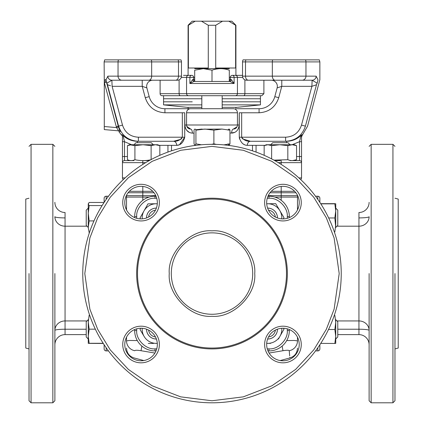 <?xml version="1.0" encoding="UTF-8"?>
<svg xmlns="http://www.w3.org/2000/svg" width="424" height="424" viewBox="0 0 424 424"><rect width="100%" height="100%" fill="white"/><g stroke="black" fill="none" stroke-linecap="round" stroke-linejoin="round"><path stroke-width="0.64" d="M287.234 350.261L287.514 350.261M289.687 355.863L289.242 350.717C290.101 360.124 290.101 360.124 289.242 350.717C288.829 350.113 286.741 350.113 282.978 350.717L282.14 346.079M289.91 357.739L289.862 357.358M269.086 353.049L282.978 350.717M126.193 195.962A2.035 2.035 0 0 1 126.522 197.07L126.522 209.965M281.197 200.298L281.197 197.07L297.478 197.07A2.035 2.035 0 0 1 297.807 195.962A2.035 2.035 0 0 0 297.478 197.07L297.478 209.965M286.693 340.583L294.41 340.456L297.478 340.891A10.176 10.012 180 0 1 289.242 350.717M297.478 340.891C297.478 350.314 297.478 350.314 297.478 340.891L297.478 337.165M141.86 346.079L141.022 350.717C137.254 350.113 135.166 350.113 134.758 350.717A10.176 10.012 180 0 1 126.522 340.891L129.585 340.456L137.307 340.583M126.522 340.891C126.522 350.314 126.522 350.314 126.522 340.891L126.522 337.165M134.758 350.717C133.899 360.124 133.899 360.124 134.758 350.717L134.758 350.743M136.486 350.261L136.767 350.261M141.022 350.717L154.914 353.054M242.21 138.468L241.675 137.206L285.617 137.206L285.617 141.277L286.613 141.277C292.21 141.15 296.986 139.22 300.929 135.495L302.089 134.652L302.158 135.436L307.548 126.193L319.866 79.686L319.866 61.904L319.32 59.869L305.444 59.869A4.07 3.848 90 0 1 305.958 61.904L242.528 61.904L242.528 76.15A4.07 4.07 0 0 0 246.598 80.221L312.122 80.221L311.894 86.326M305.444 59.869L243.074 59.869A4.07 4.07 0 0 0 242.528 61.904M110.526 85.786L107.511 84.758L107.283 84.153A6.106 6.106 0 0 0 106.827 83.215L111.878 80.221L177.402 80.221A4.07 4.07 0 0 0 181.472 76.15L118.042 76.15L118.042 61.904A4.07 3.848 -90 0 1 118.556 59.869L104.68 59.869L104.134 61.904L151.67 61.904A4.07 2.878 -90 0 0 151.283 59.869L118.556 59.869M233.37 108.714L187.26 108.714L233.37 108.714A4.07 4.07 0 0 1 237.44 112.784L237.44 124.995A4.07 4.07 0 0 1 233.37 129.066L234.631 128.864M201.824 129.203L222.176 129.066M164.925 108.714A16.282 16.282 0 0 1 149.2 96.645L145.268 97.7C148.453 107.108 155.004 112.137 164.925 112.784L164.925 108.714L187.122 108.714L164.925 108.714A16.282 16.282 0 0 1 149.2 96.645L146.858 87.906L142.22 86.326L112.111 86.326L122.499 125.107C125.053 132.707 130.348 136.74 138.383 137.206L138.383 141.277L173.57 141.277A4.07 3.106 -90 0 1 176.676 145.347L179.023 144.854M179.596 144.595L184.726 137.206C183.364 142.522 180.677 145.236 176.676 145.347L171.508 145.347L171.508 150.838M184.875 125.043L185.097 126.956M185.272 127.619L185.474 128.18M185.484 128.212L185.606 128.509M185.823 128.965L186.369 129.871M186.634 130.242L189.311 132.431M277.349 86.326A6.106 6.106 0 0 0 271.243 80.221L271.243 80.221A6.106 6.106 0 0 1 277.142 87.906L274.8 96.645A16.282 16.282 0 0 1 259.075 108.714L241.675 108.714L259.075 108.714L259.075 112.784C268.986 112.132 275.536 107.108 278.732 97.7L274.8 96.645M285.394 80.221L272.547 80.221M262.371 59.869L252.195 59.869M262.371 80.221L252.195 80.221M190.63 108.714A4.07 4.07 0 0 0 186.56 112.784L186.56 124.995L239.125 124.995C238.638 130.004 236.147 132.717 231.642 133.136A4.07 1.728 -90 0 1 233.37 129.066L237.005 126.818M186.809 126.394L190.63 129.066A4.07 4.07 0 0 1 186.56 124.995L184.875 124.995L184.726 112.784L184.726 137.206L182.325 137.233M236.046 128.064L236.804 127.184M236.974 126.887L237.202 126.363M186.639 125.796L187.959 128.064M229.962 133.136L234.689 132.431M237.366 130.242L237.631 129.871M238.193 128.933L238.394 128.509M238.733 127.603L238.903 126.956M300.696 179.569A2.035 2.035 0 0 0 301.549 177.91L301.549 141.706L299.514 141.706L299.514 156.541L296.556 156.541M127.444 156.541L124.486 156.541L124.486 141.706L123.071 135.495L122.451 136.024L122.451 177.91A2.035 2.035 0 0 0 123.305 179.569A2.035 2.035 0 0 1 122.451 177.91L125.096 177.91M131.175 144.552L124.486 141.706L122.451 141.706L122.462 135.866M121.921 134.636L123.071 135.495C126.956 139.204 131.726 141.134 137.387 141.277L138.383 141.277L137.387 141.277L137.387 142.703M159.159 145.347L171.508 145.347M133.973 160.611L124.486 160.611L133.973 160.611C131.954 160.611 131.954 160.611 133.973 160.611L124.486 160.611L133.973 160.611L133.973 160.092M274.794 160.611L280.359 160.611M142.803 164.417L142.803 160.611L149.206 160.611M252.492 150.838L252.492 145.347L264.841 145.347M292.072 144.738L299.514 141.706L301.029 135.442M301.549 141.706L301.549 136.024A2.035 2.025 180 0 1 302.084 134.652L302.068 134.625M252.492 145.347L247.325 145.347C243.328 145.241 240.641 142.528 239.274 137.206L239.274 112.784L241.675 112.784L241.675 137.206C243.805 140.159 246.726 141.515 250.43 141.277L285.617 141.277C295.602 140.704 302.195 135.664 305.402 126.151L316.49 84.758L311.889 86.326L281.78 86.326L281.78 80.221M285.617 137.206L285.622 137.206C293.631 136.751 298.925 132.717 301.501 125.107L311.889 86.326M290.027 160.378L290.027 160.611C292.046 160.611 292.046 160.611 290.027 160.611L299.514 160.611A2.035 2.035 0 0 1 301.549 162.646L281.197 162.646L281.197 164.417M305.402 126.151C308.259 126.204 308.259 126.204 305.402 126.151C308.259 126.204 308.259 126.204 305.402 126.151L301.501 125.107M286.613 142.703L286.613 141.277M301.549 136.024L300.929 135.495L301.549 136.024M122.451 156.541L124.486 156.541L124.486 160.611A2.035 2.035 0 0 0 122.451 162.646L145.676 162.646M137.355 141.277L133.671 140.938M104.537 82.775L104.272 82.309L104.272 126.516L116.568 127.592L118.63 130.841A2.035 2.025 -85 0 1 120.167 131.779C118.386 131.641 118.386 131.641 120.167 131.779L118.497 126.988L116.568 127.598L116.298 126.681L104.272 82.309L104.537 82.775L106.413 82.272M107.283 84.153L118.598 126.151L118.254 126.156L106.668 82.913M116.298 126.681L118.254 126.156L118.497 126.988M104.272 126.516L104.272 129.585L118.63 130.841L104.272 129.585M117.268 128.742L118.248 130.131M118.524 130.523L118.672 130.815M109.042 85.282L109.731 85.516M151.283 59.869L180.926 59.869A4.07 4.07 0 0 1 181.472 61.904L181.472 76.15L181.472 61.904L151.67 61.904L151.67 76.15A4.07 2.878 -90 0 1 148.792 80.221M171.805 59.869L161.629 59.869M150.817 80.221L138.606 80.221M112.111 86.326L111.878 80.221A4.07 4.012 -90 0 1 107.871 76.15L106.069 79.691L106.154 80.735L106.069 79.691L105.232 79.686C103.769 79.686 103.769 79.686 105.232 79.686C103.769 79.686 103.769 79.686 105.232 79.686L105.777 79.691L105.232 79.686L105.777 79.691L106.048 80.735L105.777 79.691M112.111 80.221L126.394 80.221M142.22 80.221L142.22 86.326L145.337 97.949M146.858 87.906A6.106 6.106 0 0 1 152.757 80.221A6.106 6.106 0 0 0 146.858 87.906M106.212 81.265L106.048 80.735A2.035 0.726 -17.5 0 1 104.272 81.965L104.272 80.74L105.232 79.686M106.504 82.017L106.323 81.408M180.767 139.321L173.57 141.277C177.258 141.521 180.179 140.164 182.325 137.206L182.325 112.784L184.726 112.784M122.499 125.107L118.598 126.151C121.789 135.654 128.382 140.694 138.383 141.277L138.383 141.277M121.911 134.652L121.842 135.436L118.884 131.679M123.071 135.495L122.769 135.235M122.218 134.779L121.932 134.625M121.895 134.843L121.858 135.256M181.79 138.468L181.265 138.966M143.922 86.904L144.78 87.196M164.925 112.784L182.325 112.784M239.274 112.784L239.125 124.995M194.038 133.136L192.358 133.136C187.858 132.723 185.362 130.009 184.875 124.995M285.617 141.277L250.43 141.277A4.07 3.106 -90 0 0 247.325 145.347L247.325 145.347M241.675 112.784L259.075 112.784M297.606 80.221L311.889 80.221M278.732 97.7L281.78 86.326L277.142 87.906M236.878 108.714L241.675 108.714L236.878 108.714M190.63 129.066A4.07 1.728 90 0 1 192.358 133.136M241.675 137.206L239.274 137.206L239.539 139.04M241.807 142.724L242.475 143.333M243.652 144.181L244.277 144.536M250.43 141.277L242.729 138.961M313.474 85.786L314.269 85.516M314.958 85.282L315.997 84.927M317.677 81.403L317.481 82.065M317.295 82.643L317.104 83.162M317.846 80.735C320.353 80.74 320.353 80.74 317.846 80.735L317.931 79.691C320.507 79.686 320.507 79.686 317.931 79.691C320.507 79.686 320.507 79.686 317.931 79.691L316.129 76.15A4.07 4.012 90 0 1 312.122 80.221L317.173 83.215A6.106 6.106 -90 0 0 316.717 84.153L316.49 84.758M235.622 25.27L228.828 21.2L231.843 21.2L235.914 25.27L235.622 25.27L235.622 68.01L215.721 68.01L215.721 25.27L208.279 25.27L208.279 68.01L188.378 68.01L188.378 25.27L195.173 21.2L192.157 21.2L188.086 25.27L188.086 75.355M228.828 21.2L195.173 21.2M201.485 21.2L208.279 25.27M222.515 21.2L215.721 25.27M188.378 25.27L188.086 25.27M201.824 104.866L163.563 104.866L187.069 107.336L201.824 107.336M222.176 107.336L236.931 107.336L260.437 104.866L222.176 104.866M192.247 101.813L163.563 101.813L192.247 101.813M260.437 95.707L260.437 98.76L222.176 98.76L260.437 98.76L260.437 101.813L222.176 101.813L260.437 101.813L260.437 104.866M163.563 95.707L163.563 98.76L201.824 98.76L163.563 98.76L163.563 104.866M183.507 75.355L188.595 75.355A2.035 2.035 0 0 0 186.56 77.391L186.56 93.672L160.102 93.672A2.035 2.035 0 0 0 162.138 95.707L261.862 95.707L263.898 93.672L244.892 93.672A2.035 1.288 90 0 1 243.604 95.707M263.898 80.221L263.898 93.672M229.299 77.391L230.317 77.391L230.317 79.426L231.197 79.426L234.122 83.496L230.041 81.461L193.959 81.461A2.035 1.155 90 0 1 192.803 79.426L193.683 79.426L193.683 77.391L194.701 77.391M191.648 75.355L188.595 75.355L191.648 75.355A2.035 2.035 0 0 1 193.683 77.391L189.878 77.391A2.035 1.77 -90 0 1 191.648 75.355A2.035 2.035 0 0 1 193.683 77.391M240.493 75.355L232.352 75.355A2.035 1.77 90 0 1 234.122 77.391L230.317 77.391A2.035 2.035 0 0 1 232.352 75.355L235.405 75.355A2.035 2.035 0 0 1 237.44 77.391L234.122 77.391L234.122 83.496L189.878 83.496L192.803 79.426M195.718 81.461A2.035 2.035 0 0 1 193.683 79.426L194.701 79.426M193.959 81.461L189.878 83.496L189.878 77.391L181.276 77.391M231.197 79.426A2.035 1.155 -90 0 1 230.041 81.461M230.317 79.426A2.035 2.035 0 0 1 228.282 81.461A2.035 2.035 0 0 0 230.317 79.426L229.299 79.426M244.892 79.845L244.892 93.672L237.44 93.672A2.035 2.035 0 0 1 235.405 95.707M186.56 93.672A2.035 2.035 0 0 0 188.595 95.707A2.035 2.035 0 0 1 186.56 93.672L237.44 93.672L237.44 77.391L242.724 77.391M235.405 75.355L242.528 75.355M229.299 68.656L194.701 68.656M194.701 81.191L194.701 70.198C194.701 68.169 194.701 68.169 194.701 70.198C194.701 68.169 194.701 68.169 194.701 70.198L203.35 68.656L212 70.198C217.751 68.169 223.517 68.169 229.299 70.198C229.299 68.169 229.299 68.169 229.299 70.198L229.299 81.191M212 70.198L212 81.461M218.954 68.72L216.145 69.096M204.962 68.715L203.377 68.656M201.824 129.066L195.729 129.765M201.416 144.764L195.93 143.847L195.93 130.163L204.909 129.066M195.93 143.847C195.3 145.289 194.669 145.289 194.038 143.847L194.038 130.163C194.669 128.721 195.3 128.721 195.93 130.163M216.42 144.404L213.892 143.847L213.892 130.163L221.927 129.066L229.962 130.163C229.331 128.721 228.7 128.721 228.07 130.163M204.914 129.066L213.892 130.163M213.892 143.847L211.507 144.33M228.07 143.847C228.7 145.289 229.331 145.289 229.962 143.847L229.962 130.163M229.962 143.847L223.84 144.876M369.119 273.565L369.119 400.765L369.119 273.565M394.967 273.565L394.967 400.765L394.967 273.565M394.967 348.926L398.221 348.051L398.221 199.079L394.967 198.204M315.541 196.227L317.83 196.227A2.035 2.035 0 0 1 319.866 198.262L319.866 202.386A10.176 10.176 0 0 1 319.866 202.333M315.541 350.902L317.83 350.902A2.035 2.035 0 0 0 319.866 348.867L319.866 344.744A10.176 10.176 0 0 0 319.866 344.797M369.119 344.797A10.176 10.176 0 0 0 358.942 334.621L358.942 329.225A10.176 1.187 180 0 1 369.119 330.413A10.176 9.476 0 0 0 358.942 320.936L358.942 212.509A10.176 10.176 0 0 0 369.119 202.333M337.774 334.621L358.942 334.621M358.942 217.904A10.176 1.187 0 0 0 369.119 216.717A10.176 9.476 180 0 1 358.942 226.193L337.016 226.193M341.235 273.565A129.235 129.235 0 0 1 212 402.8A129.235 129.235 0 0 1 82.765 273.565A129.235 129.235 0 0 1 212 144.33A129.235 129.235 0 0 1 341.235 273.565A129.235 129.235 0 0 0 212 144.33A129.235 129.235 0 0 0 82.765 273.565M252.704 273.565A40.704 40.704 0 0 1 212 314.269A40.704 40.704 0 0 1 171.296 273.565A40.704 40.704 0 0 1 212 232.861A40.704 40.704 0 0 1 252.704 273.565A40.704 40.704 0 0 0 212 232.861A40.704 40.704 0 0 0 171.296 273.565M254.739 273.565C256.578 294.802 233.237 318.143 212 316.304C190.763 318.143 167.422 294.802 169.261 273.565C167.422 252.328 190.763 228.987 212 230.826C233.237 228.987 256.578 252.328 254.739 273.565M137.514 273.565A74.486 74.486 0 0 1 212 199.079A74.486 74.486 0 0 1 286.486 273.565A74.486 74.486 0 0 1 212 348.051A74.486 74.486 0 0 1 137.514 273.565M287.361 273.565A75.361 75.361 0 0 0 212 198.204A75.361 75.361 0 0 0 136.639 273.565A75.361 75.361 0 0 0 212 348.926A75.361 75.361 0 0 0 287.361 273.565M159.371 202.619A18.317 18.317 0 0 1 141.054 220.936A18.317 18.317 0 0 1 122.737 202.619A18.317 18.317 0 0 1 141.054 184.302A18.317 18.317 0 0 1 159.371 202.619M157.336 202.619A16.282 16.282 0 0 1 141.054 218.901A16.282 16.282 0 0 1 124.773 202.619A16.282 16.282 0 0 1 141.054 186.337A16.282 16.282 0 0 1 157.336 202.619M301.263 202.619A18.317 18.317 0 0 1 282.946 220.936A18.317 18.317 0 0 1 264.629 202.619A18.317 18.317 0 0 1 282.946 184.302A18.317 18.317 0 0 1 301.263 202.619M299.227 202.619A16.282 16.282 0 0 1 282.946 218.901A16.282 16.282 0 0 1 266.664 202.619A16.282 16.282 0 0 1 282.946 186.337A16.282 16.282 0 0 1 299.227 202.619M301.263 344.511A18.317 18.317 0 0 1 282.946 362.827A18.317 18.317 0 0 1 264.629 344.511A18.317 18.317 0 0 1 282.946 326.194A18.317 18.317 0 0 1 301.263 344.511M299.227 344.511A16.282 16.282 0 0 1 282.946 360.792A16.282 16.282 0 0 1 266.664 344.511A16.282 16.282 0 0 1 282.946 328.229A16.282 16.282 0 0 1 299.227 344.511M159.371 344.511A18.317 18.317 0 0 1 141.054 362.827A18.317 18.317 0 0 1 122.737 344.511A18.317 18.317 0 0 1 141.054 326.194A18.317 18.317 0 0 1 159.371 344.511M157.336 344.511A16.282 16.282 0 0 1 141.054 360.792A16.282 16.282 0 0 1 124.773 344.511A16.282 16.282 0 0 1 141.054 328.229A16.282 16.282 0 0 1 157.336 344.511M156.027 196.227L155.014 196.227A20.352 20.352 0 0 0 134.662 216.579L134.662 217.592M134.662 329.538L134.662 330.55A20.352 20.352 0 0 0 155.014 350.902L156.027 350.902M267.973 350.902L268.986 350.902A20.352 20.352 0 0 0 289.338 330.55L289.338 329.538M289.338 217.592L289.338 216.579A20.352 20.352 0 0 0 268.986 196.227L267.973 196.227M54.882 273.565L54.882 400.765L54.882 273.565M29.033 273.565L29.033 400.765L29.033 273.565M29.033 198.204L25.779 199.079L25.779 348.051L29.033 348.926M108.459 350.902L106.17 350.902A2.035 2.035 0 0 1 104.134 348.867L104.134 344.744A10.176 10.176 0 0 1 104.134 344.797M108.459 196.227L106.17 196.227A2.035 2.035 0 0 0 104.134 198.262L104.134 202.386A10.176 10.176 0 0 0 104.134 202.333L104.134 202.386M54.882 344.797A10.176 10.176 0 0 1 65.058 334.621L86.226 334.621L65.058 334.621L65.058 320.936A10.176 9.476 -0 0 0 54.882 330.413A10.176 1.187 180 0 1 65.058 329.225L86.226 329.225M54.882 202.333A10.176 10.176 0 0 0 65.058 212.509L65.058 320.936L86.984 320.936M86.984 226.193L65.058 226.193A10.176 9.476 180 0 1 54.882 216.717A10.176 1.187 0 0 0 65.058 217.904M268.546 210.209A7.632 7.632 0 0 1 275.356 217.019M267.629 208.131A9.667 9.667 0 0 1 277.434 217.936M283.979 217.629L283.264 218.895L283.979 217.629L279.851 210.649A14.045 14.045 0 0 1 281.769 218.858M267.618 203.758A14.045 14.045 0 0 1 279.851 210.649L275.722 203.674L267.618 203.758A14.045 14.045 0 0 0 266.707 203.796M275.722 203.674L281.245 213.007M267.618 208.11A9.694 9.694 0 0 1 277.455 217.947M142.231 218.858A14.045 14.045 0 0 1 156.085 203.758L147.976 203.843L156.085 203.758A14.045 14.045 0 0 1 157.293 203.796M147.976 203.843L140.021 217.973L140.567 218.89M146.545 217.947A9.694 9.694 0 0 1 156.382 208.11M140.021 217.973L144.001 210.908M148.644 217.019A7.632 7.632 0 0 1 155.454 210.209M146.566 217.936A9.667 9.667 0 0 1 156.371 208.131M88.261 203.902L88.261 213.256L89.162 205.582L88.261 204.018L89.162 202.455L103.233 202.455L103.732 202.995M275.356 330.111A7.632 7.632 0 0 1 268.546 336.921M277.434 329.194A9.667 9.667 0 0 1 267.629 338.999M278.398 339.067L279.999 336.221A14.045 14.045 0 0 1 267.915 343.371L270.655 343.345M267.915 343.371L266.707 343.387L267.915 343.371A14.045 14.045 0 0 1 266.707 343.334M281.769 328.271A14.045 14.045 0 0 1 279.999 336.221L283.979 329.156L283.433 328.24L283.979 329.156L279.999 336.221M277.455 329.183A9.694 9.694 0 0 1 267.618 339.02M140.736 328.234L140.021 329.501L140.736 328.234M140.021 329.501L144.149 336.481A14.045 14.045 0 0 1 142.231 328.271M157.293 343.334A14.045 14.045 0 0 1 156.382 343.371L157.293 343.361M148.278 343.456L153.647 343.403M156.382 343.371A14.045 14.045 0 0 1 144.149 336.481M156.382 339.02A9.694 9.694 0 0 1 146.545 329.183M155.454 336.921A7.632 7.632 0 0 1 148.644 330.111M156.371 338.999A9.667 9.667 0 0 1 146.566 329.194M103.233 343.456L88.261 343.371L89.162 343.286L88.261 336.221L88.261 343.371M86.226 210.166L88.261 208.131L86.226 210.166L86.226 225.43L88.261 227.465L89.162 220.925L93.969 220.925M88.261 338.999L86.226 336.963L86.226 321.699L88.261 319.664L88.261 336.221L89.162 329.156L88.261 322.182L89.162 315.202L89.655 315.202M88.261 319.664L88.261 322.176L88.261 319.664M89.162 329.156L95.331 329.156M89.162 343.286L103.186 343.286M89.247 233.142L88.261 227.465L88.261 213.256L89.162 220.925M102.089 205.582L89.162 205.582M88.261 204.018L88.372 203.488M334.287 315.376L334.838 315.376L335.739 322.436L334.838 329.501L335.739 336.481L334.838 343.456L320.751 343.387M335.739 338.999L337.774 336.963L337.774 321.699L335.739 319.664L335.739 322.441M334.838 329.501L328.499 329.501M334.838 343.456L335.739 343.371L335.739 322.436M334.345 231.928L334.838 231.928L335.739 224.948L335.739 210.908L334.838 217.973L335.739 227.465L335.739 224.948L335.739 227.465L337.774 225.43L337.774 210.166L335.739 208.131M320.814 203.843L334.838 203.843L335.739 210.908L335.739 203.758L334.838 203.843M334.838 203.674L320.708 203.674L335.739 203.758M334.838 217.973L328.669 217.973M271.636 145.639L279.734 144.738L267.894 144.738L271.636 145.639L271.636 158.91M264.157 145.639L266.314 144.738L267.894 144.738L264.157 145.639L264.157 155.322M292.534 160.606L296.556 159.71L296.556 145.639L294.399 144.738L292.82 144.738M292.194 144.738L279.734 144.738L287.832 145.639L292.194 144.738L296.556 145.639M296.556 159.71C293.647 160.897 290.742 160.897 287.832 159.71L287.832 145.639M287.832 159.71L273.925 160.134M290.027 144.738L287.991 142.703L272.727 142.703L270.692 144.738M127.444 145.639L129.601 144.738L134.917 145.639L143.021 144.738L131.18 144.738L127.444 145.639L127.444 159.71C129.935 160.897 132.426 160.897 134.917 159.71L134.917 145.639M155.481 144.738L143.021 144.738L151.119 145.639L155.481 144.738L159.843 145.639L157.686 144.738L156.106 144.738M159.843 155.322L159.843 145.639M151.119 159.567L151.119 145.639M151.119 159.71C145.718 160.897 140.317 160.897 134.917 159.71M131.467 160.606L133.973 160.378M151.273 142.703L153.308 144.738L151.273 142.703L136.009 142.703L133.973 144.738M268.244 195.634L281.197 195.634L281.197 192.75L295.899 192.75M274.784 197.07L281.197 197.07L281.197 195.634L297.653 195.634M154.007 192.75L142.803 192.75L142.803 195.634L155.756 195.634M271.228 191.314L281.197 191.314L281.197 192.75L269.993 192.75M129.336 191.314L142.803 191.314L142.803 186.428M294.664 191.314L281.197 191.314L281.197 186.428M128.101 192.75L142.803 192.75L142.803 191.314L152.773 191.314M126.347 195.634L142.803 195.634L142.803 197.07L126.522 197.07M149.216 197.07L142.803 197.07L142.803 200.298M319.866 61.904L305.958 61.904L305.958 76.15L242.528 76.15M316.129 76.15L305.958 76.15A4.07 3.848 90 0 1 302.111 80.221M186.56 112.784L237.44 112.784M272.717 59.869A4.07 2.878 -90 0 0 272.33 61.904L272.33 76.15A4.07 2.878 90 0 0 275.208 80.221M278.324 162.646L281.197 162.646L281.197 160.611M301.549 177.91L298.904 177.91M167.946 152.068L167.946 145.347M301.549 156.541L299.514 156.541L299.514 160.611A2.035 2.035 0 0 1 301.549 162.646M256.054 145.347L256.054 152.068M178.107 59.869A4.07 2.878 90 0 1 178.493 61.904L178.493 76.15A4.07 2.878 90 0 1 175.616 80.221M107.871 76.15L118.042 76.15A4.07 3.848 90 0 0 121.889 80.221M138.383 137.206L182.325 137.206M248.385 80.221A4.07 2.878 90 0 1 245.507 76.15L245.507 61.904A4.07 2.878 -90 0 1 245.894 59.869M179.108 79.845L179.108 93.672A2.035 1.288 90 0 0 180.396 95.707M230.317 77.391A2.035 2.035 0 0 1 232.352 75.355M371.154 144.33L392.931 144.33L392.931 402.8L371.154 402.8L371.154 144.33L369.119 146.365M337.016 320.936L358.942 320.936L358.942 329.225L337.774 329.225M319.866 198.262A2.035 2.035 0 0 0 317.83 196.227L317.83 199.391M317.83 347.738L317.83 350.902M339.2 273.565L334.112 309.181L326.337 329.305L313.76 349.885L295.639 369.399L271.858 385.798L243.312 396.853L212 400.765L180.688 396.853L152.142 385.798L128.361 369.399L110.24 349.885L97.663 329.305L89.888 309.181L84.8 273.565L89.888 237.949L97.663 217.825L110.24 197.245L128.361 177.73L152.142 161.332L180.688 150.276L212 146.365L243.312 150.276L271.858 161.332L295.639 177.73L313.76 197.245L326.337 217.825L334.112 237.949L339.2 273.565M268.986 348.867C278.049 349.689 288.124 339.613 287.302 330.55L287.302 328.823L287.302 330.55L289.338 330.55A20.352 20.352 0 0 1 268.986 350.902L268.986 348.867L267.258 348.867M287.302 218.307L287.302 216.579L287.302 218.307M155.014 198.262L155.014 196.227A20.352 20.352 0 0 0 134.662 216.579L136.698 216.579C135.876 207.516 145.951 197.441 155.014 198.262L156.742 198.262M136.698 330.55L134.662 330.55A20.352 20.352 0 0 0 155.014 350.902L155.014 348.867C145.951 349.689 135.876 339.613 136.698 330.55L136.698 328.823M289.338 216.579A20.352 20.352 0 0 0 268.986 196.227L268.986 198.262C278.049 197.441 288.124 207.516 287.302 216.579L289.338 216.579M267.258 198.262L268.986 198.262M136.698 218.307L136.698 216.579M156.742 348.867L155.014 348.867M29.033 400.765L31.069 402.8L31.069 144.33L52.846 144.33L52.846 402.8L54.882 400.765M106.17 350.902L106.17 347.738M106.17 199.391L106.17 196.227M280.179 360.559L289.936 357.941C294.664 356.361 297.176 353.086 297.478 348.115M143.821 360.559L134.064 357.941C129.336 356.361 126.824 353.086 126.522 348.115M302.158 135.436L301.549 136.888M106.095 80.401L106.827 83.215M104.272 80.74L104.134 61.904M105.226 79.919L104.272 80.602M317.173 83.215L317.899 80.401M235.914 25.27L235.914 75.355M235.914 107.336L235.914 109.604M188.086 107.336L188.086 109.604M160.102 80.221L160.102 93.672M222.176 108.714L222.176 95.707M201.824 108.714L201.824 95.707M371.154 402.8L369.119 400.765M392.931 402.8L394.967 400.765M392.931 144.33L394.967 146.365M31.069 144.33L29.033 146.365M31.069 402.8L52.846 402.8M52.846 144.33L54.882 146.365M125.732 208.131L126.522 208.131M298.268 208.131L297.478 208.131"/></g></svg>

